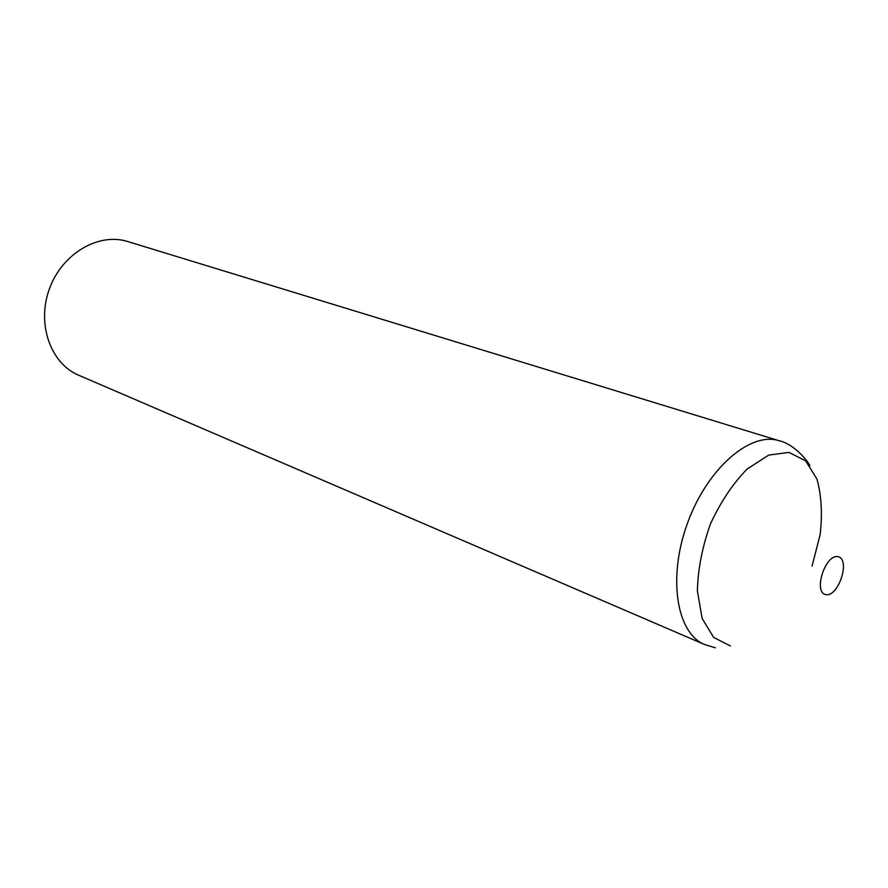 <?xml version="1.0" encoding="UTF-8"?>
<svg xmlns="http://www.w3.org/2000/svg" width="888" height="888" viewBox="0 0 888 888"><rect width="100%" height="100%" fill="white"/><g stroke="black" fill="none" stroke-linecap="round" stroke-linejoin="round"><path stroke-width="1.33" d="M825.707 594.605C838.272 597.491 850.782 559.751 838.25 556.732C825.651 553.313 812.831 592.096 825.707 594.605M704.584 644.522C676.434 633.244 667.454 577.278 687.656 522.743C707.503 468.087 750.549 431.202 779.309 440.792L127.761 241.558C98.701 232.256 62.216 253.446 49.484 288.689C36.408 323.798 50.549 363.558 78.721 375.247L704.584 644.522L715.351 647.785M812.043 566.122L820.124 534.654C822.521 513.752 821.456 495.204 816.927 479.009L805.649 460.85L789.021 452.403L768.753 455.089L747.152 469.031C732.878 483.616 720.668 501.887 710.5 523.853C702.286 546.841 697.913 569.197 697.38 590.909L702.119 618.459L713.663 637.44L730.38 645.931M779.309 440.792C792.163 443.378 806.337 458.53 809.889 465.678"/></g></svg>
